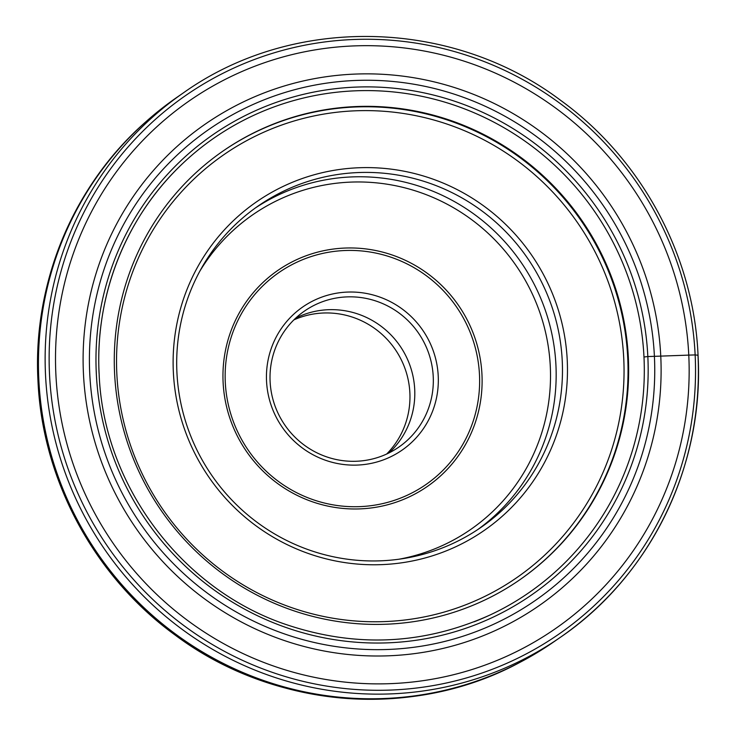 <?xml version="1.0" encoding="UTF-8"?>
<svg xmlns="http://www.w3.org/2000/svg" width="736" height="736" viewBox="0 0 736 736"><rect width="100%" height="100%" fill="white"/><g stroke="black" fill="none" stroke-linecap="round" stroke-linejoin="round"><path stroke-width="1.1" d="M183.384 92.874L176.686 97.502A331.108 324.466 55.3 0 0 146.225 121.449A331.108 324.466 55.3 0 0 38.833 379.758A331.108 324.466 55.3 0 0 520.306 662.161A331.108 324.466 55.3 0 0 553.454 642.096L560.151 637.468A331.108 324.466 -124.7 0 1 228.694 658.122A331.108 324.466 -124.7 0 1 45.531 375.13A331.108 324.466 -124.7 0 1 183.384 92.874C292.698 14.913 451.435 18.06 560.593 100.317C641.571 158.875 693.781 255.65 698.041 355.148C704.352 465.713 650.449 576.095 560.151 637.468A331.108 324.466 -124.7 0 0 697.995 355.212L695.143 354.918A327.64 321.062 -124.7 0 1 388.249 690.147A327.64 321.062 -124.7 0 1 49.524 374.633A327.64 321.062 -124.7 0 1 356.417 39.404A327.64 321.062 -124.7 0 1 695.143 354.918L688.776 355.111A321.172 314.732 55.3 0 0 356.73 45.816A321.172 314.732 55.3 0 0 55.89 374.44A321.172 314.732 55.3 0 0 387.936 683.735A321.172 314.732 55.3 0 0 688.776 355.111L660.762 356.114A292.965 287.086 55.3 0 1 386.336 655.877A292.965 287.086 55.3 0 1 83.453 373.741A292.965 287.086 -124.7 0 1 357.88 73.986A292.965 287.086 -124.7 0 1 660.762 356.114L654.405 356.334A286.552 280.802 55.3 0 1 385.995 649.529A286.552 280.802 55.3 0 1 89.746 373.575A286.552 280.802 -124.7 0 1 358.156 80.38A286.552 280.802 -124.7 0 1 654.405 356.334L647.836 356.537A279.892 274.27 -124.7 0 1 385.664 642.914A279.892 274.27 -124.7 0 1 96.306 373.373A279.892 274.27 -124.7 0 1 358.478 87.004A279.892 274.27 -124.7 0 1 647.836 356.537L643.982 357.006A276.515 270.968 55.3 0 0 470.065 111.072A276.515 270.968 55.3 0 0 179.225 166.842A276.515 270.968 55.3 0 0 99.084 373.548M567.235 360.18A199.879 195.868 55.3 0 0 360.585 167.688A199.879 195.868 55.3 0 0 173.356 372.204A199.879 195.868 55.3 0 0 379.997 564.687A199.879 195.868 55.3 0 0 567.235 360.18M628.342 357.53A260.719 255.484 55.3 0 0 484.122 134.706A260.719 255.484 55.3 0 0 223.137 150.963A260.719 255.484 55.3 0 0 114.586 373.216A260.719 255.484 55.3 0 0 258.814 596.04A260.719 255.484 55.3 0 0 519.8 579.784A260.719 255.484 55.3 0 0 628.342 357.53M293.866 319.893A82.929 81.264 -124.7 0 1 409.869 392.84A82.929 81.264 -124.7 0 1 386.667 454.029M295.771 318.062A82.782 81.116 -124.7 0 1 414.708 389.39A82.782 81.116 -124.7 0 1 389.05 452.888M355.69 461.279A82.782 81.116 55.3 0 0 398.765 447.148A82.782 81.116 55.3 0 0 433.228 376.584A82.782 81.116 55.3 0 0 347.65 296.866A82.782 81.116 55.3 0 0 304.575 310.997A82.782 81.116 55.3 0 0 270.112 381.561A82.782 81.116 55.3 0 0 355.69 461.279M348.156 292.054A87.124 85.376 55.3 0 0 266.542 381.193A87.124 85.376 55.3 0 0 356.62 465.097A87.124 85.376 55.3 0 0 438.224 375.958A87.124 85.376 55.3 0 0 348.156 292.054M379.077 560.869A195.537 191.608 55.3 0 0 480.829 527.491A195.537 191.608 55.3 0 0 562.24 360.796A195.537 191.608 55.3 0 0 360.079 172.491A195.537 191.608 55.3 0 0 258.327 205.878A195.537 191.608 55.3 0 0 176.925 372.563A195.537 191.608 55.3 0 0 379.077 560.869M643.954 357.024L643.982 357.006A276.515 270.968 55.3 0 1 489.468 615.268A276.515 270.968 55.3 0 1 474.205 621.773M519.257 662.713C412.832 720.056 273.838 708.924 175.343 635.214C94.401 576.684 42.219 479.946 37.959 380.503C32.651 283.24 73.214 185.665 145.332 122.24A330.97 324.318 55.3 0 0 37.996 380.438A330.97 324.318 55.3 0 0 519.257 662.713L520.306 662.161M116.84 373.925A257.241 252.08 -124.7 0 1 357.797 110.722A257.241 252.08 -124.7 0 1 623.742 358.45A257.241 252.08 -124.7 0 1 382.784 621.653A257.241 252.08 -124.7 0 1 116.84 373.925M222.833 151.174A260.719 255.484 -124.7 0 1 483.681 135.212A260.719 255.484 -124.7 0 1 627.734 357.954A260.719 255.484 -124.7 0 1 519.496 579.996M479.476 374.661A128.993 126.399 -124.7 0 1 358.69 506.672A128.993 126.399 -124.7 0 1 225.299 382.49A128.993 126.399 -124.7 0 1 346.086 250.479A128.993 126.399 -124.7 0 1 479.476 374.661M223.109 382.426A131.358 128.726 -124.7 0 1 346.159 248.014A131.358 128.726 -124.7 0 1 481.96 374.523A131.358 128.726 -124.7 0 1 358.92 508.926A131.358 128.726 -124.7 0 1 223.109 382.426M399.013 559.213A191.397 187.551 55.3 0 0 550.289 366.362A191.397 187.551 55.3 0 0 407.597 188.572A191.397 187.551 55.3 0 0 199.796 271.253M255.199 208.086A195.537 191.608 -124.7 0 1 449.503 198.932A195.537 191.608 -124.7 0 1 555.938 365.157A195.537 191.608 -124.7 0 1 477.655 529.635M179.225 166.842C124.881 219.687 94.99 296.801 99.121 373.594C103.086 484.656 181.157 589.324 286.378 624.634C355.773 647.882 423.476 644.764 489.468 615.268M145.332 122.24L146.225 121.449"/></g></svg>
